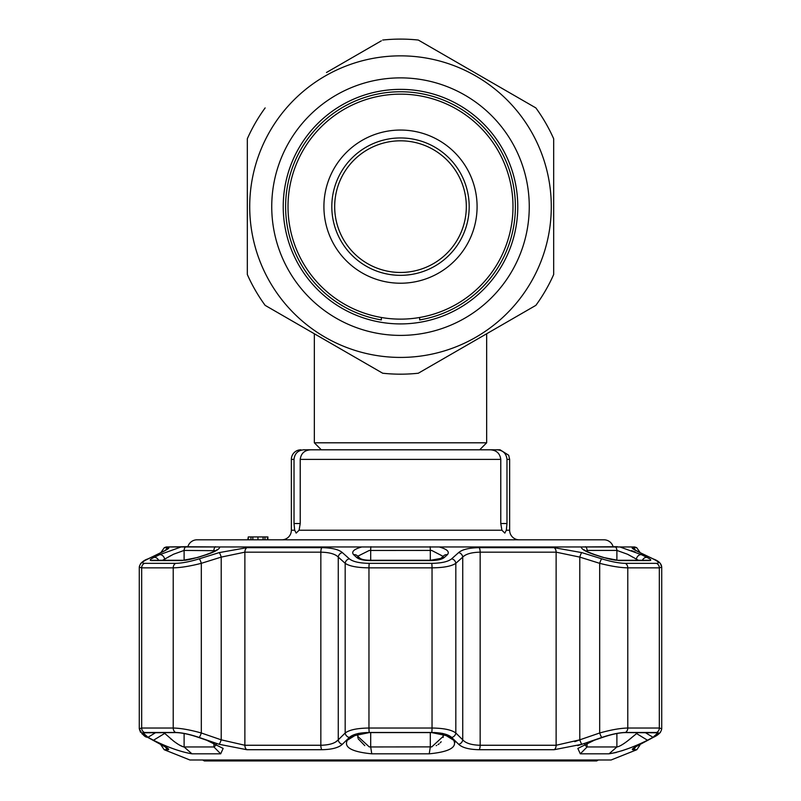 <?xml version="1.0" encoding="UTF-8"?>
<svg xmlns="http://www.w3.org/2000/svg" width="801" height="801" viewBox="0 0 801 801"><rect width="100%" height="100%" fill="white"/><g stroke="black" fill="none" stroke-linecap="round" stroke-linejoin="round"><path stroke-width="1.2" d="M321.341 449.812L314.342 442.803L486.658 442.803L486.658 333.767M466.322 206.638A65.822 65.822 0 0 0 400.5 140.816A65.822 65.822 0 0 0 334.678 206.638A65.822 65.822 0 0 0 400.5 272.46A65.822 65.822 0 0 0 466.322 206.638M469.186 206.638A68.686 68.686 0 0 0 400.5 137.952A68.686 68.686 0 0 0 331.814 206.638A68.686 68.686 0 0 0 400.5 275.334A68.686 68.686 0 0 0 469.186 206.638M283.224 206.638A117.276 117.276 0 0 1 400.5 89.362A117.276 117.276 0 0 1 517.776 206.638A117.276 117.276 0 0 1 400.5 323.914A117.276 117.276 0 0 1 283.224 206.638M271.739 206.638A128.761 128.761 0 0 1 400.5 77.877A128.761 128.761 0 0 1 529.261 206.638A128.761 128.761 0 0 1 400.5 335.399A128.761 128.761 0 0 1 271.739 206.638M249.712 206.638A150.788 150.788 0 0 0 400.5 357.426A150.788 150.788 0 0 0 551.288 206.638A150.788 150.788 0 0 0 400.5 55.85A150.788 150.788 0 0 0 249.712 206.638M247.319 274.503L247.319 206.638L247.319 274.503A167.539 167.539 0 0 0 265.141 305.361L321.351 337.812M535.859 107.915L418.312 40.05L535.859 107.915A167.539 167.539 0 0 1 553.681 138.773L553.681 274.503A167.539 167.539 0 0 1 535.859 305.361L418.312 373.226A167.539 167.539 0 0 1 382.688 373.226L265.141 305.361M469.346 343.759L479.649 337.812M519.889 314.583L535.859 305.361M366.778 364.044L382.688 373.226M326.478 72.501L381.326 40.831M376.51 43.614L371.614 46.438M382.688 40.05A167.539 167.539 0 0 1 418.312 40.05M247.319 206.638L247.319 138.773A167.539 167.539 0 0 1 265.141 107.915M381.356 319.919L381.356 317.486L381.356 319.919A114.883 114.883 0 0 1 285.617 206.638A114.883 114.883 0 0 1 400.5 91.755A114.883 114.883 0 0 1 515.383 206.638A114.883 114.883 0 0 1 419.644 319.919L419.644 317.486L419.644 319.919M323.914 206.638A76.586 76.586 0 0 1 400.5 130.052A76.586 76.586 0 0 1 477.086 206.638A76.586 76.586 0 0 1 400.5 283.224A76.586 76.586 0 0 1 323.914 206.638M512.99 206.638A112.49 112.49 0 0 1 400.5 319.128A112.49 112.49 0 0 1 288.01 206.638A112.49 112.49 0 0 1 400.5 94.148A112.49 112.49 0 0 1 512.99 206.638M598.327 759.989L596.665 760.95L204.335 760.95L202.673 759.989M281.792 539.804A9.572 9.572 0 0 0 291.364 530.222L294.668 530.222L296.17 533.096L294.668 530.222L294.017 523.524L294.017 459.384L291.364 459.384L291.364 530.222M294.017 523.524L300.225 523.524L299.093 530.222L296.17 533.096M506.983 523.524L506.332 530.222L504.83 533.096L501.907 530.222L500.775 523.524L506.983 523.524L506.983 459.384C506.352 453.506 503.068 450.322 497.151 449.812L500.064 449.812L508.695 455.238L509.636 459.384L506.983 459.384M519.208 539.804A9.572 9.572 0 0 1 509.636 530.222L506.332 530.222M315.734 449.812L303.849 449.812C297.942 450.312 294.668 453.506 294.017 459.384M300.936 449.812A9.572 9.572 0 0 0 291.364 459.384M197.567 557.526A4.786 0.791 72.2 0 1 197.697 557.356A4.786 0.791 72.2 0 1 197.897 557.416L181.917 560.56L151.579 560.56C149.196 560.46 149.997 559.408 153.992 557.416L159.499 554.713L181.046 546.973L166.228 546.973L187.875 546.683A9.572 9.572 0 0 1 197.056 539.804L603.944 539.804A9.572 9.572 0 0 1 613.125 546.683M267.414 539.804L267.414 536.93L263.098 536.93L263.098 539.804M264.961 539.804L264.961 536.93L248.27 536.93L248.27 539.804M257.962 536.93L257.962 539.804M250.973 539.804L250.973 536.93L252.836 536.93L252.836 539.804M267.904 536.93L267.904 539.804M248.27 536.93L247.779 539.804M485.266 449.812L497.151 449.812L479.659 449.812L486.658 442.803M323.674 449.812L477.326 449.812M300.225 523.524L300.225 459.384C301.046 453.356 304.55 450.172 310.738 449.812L490.262 449.812C496.44 450.162 499.944 453.356 500.775 459.384L500.775 523.524M451.644 558.828A4.786 4.295 47.6 0 1 455.819 563.323C451.594 566.207 443.674 567.719 432.039 567.849L368.961 567.849C357.366 567.719 349.436 566.217 345.181 563.323A4.786 4.295 -47.6 0 1 349.356 558.828C352.911 561.711 359.559 563.213 369.311 563.343L431.689 563.343C441.471 563.213 448.119 561.701 451.644 558.828L458.613 552.61C462.297 549.466 469.136 547.824 479.118 547.664L554.082 547.664L581.806 552.61L601.751 558.828C611.183 561.711 619.023 563.213 625.251 563.343L656.44 563.343C659.954 563.213 658.762 561.701 652.885 558.828L639.919 552.61C633.431 549.466 631.018 547.824 632.69 547.664L636.695 547.664L634.772 546.973L619.954 546.973L641.501 554.713L647.008 557.416C651.003 559.418 651.814 560.46 649.421 560.56L619.083 560.56L603.103 557.416L594.632 554.713C585.861 551.769 581.396 549.186 581.236 546.973L617.331 546.713M632.139 548.004L633.211 548.995M633.291 549.045L640.399 552.78A4.786 3.504 -64.7 0 1 640.84 553.04M635.283 552.029L631.488 550.597M439.218 546.973C447.138 549.176 449.852 551.759 447.369 554.713L444.405 557.416C441.992 559.418 437.466 560.46 430.838 560.56L370.162 560.56C363.504 560.46 358.988 559.408 356.595 557.416A4.786 4.285 -47.2 0 1 360.12 558.407L357.166 555.684A4.786 4.295 -47.5 0 0 353.631 554.713C351.138 551.769 353.862 549.186 361.782 546.973L581.236 546.973M358.287 733.686L357.737 736.309L369.231 746.882L370.693 746.963L431.769 746.882L443.263 736.309L442.713 733.686M443.113 556.345L431.769 550.477L430.307 550.427L369.231 550.477L357.967 556.114M584.82 744.129L584.73 744.94L587.073 746.963L616.89 746.963L609.05 753.821L580.314 753.821L577.841 748.444L594.312 740.244L602.793 737.31C611.714 734.297 619.173 732.725 625.17 732.575L657.931 732.815L653.005 737.31L647.498 740.244C633.16 747.353 620.344 751.879 609.05 753.821L616.37 752.469M621.606 750.887L627.323 748.895M159.99 743.779A4.786 3.474 -62.6 0 0 160.44 744.079A4.786 3.474 -62.6 0 0 160.941 744.279C167.419 747.713 169.832 749.526 168.17 749.706L164.165 749.706L189.877 759.989L611.123 759.989L636.835 749.706L632.83 749.706C631.178 749.516 633.591 747.703 640.059 744.279L653.015 737.441C658.903 734.287 660.084 732.625 656.57 732.474L625.361 732.474C619.053 732.635 611.213 734.297 601.851 737.441L582.027 744.239M454.978 742.317L454.317 740.965M577.661 745.631L581.906 744.279L554.172 749.706L479.158 749.706C469.106 749.516 462.267 747.703 458.653 744.279L451.664 737.441C448.149 734.287 441.491 732.625 431.709 732.474L369.291 732.474C359.479 732.635 352.82 734.297 349.336 737.441L342.347 744.279C338.693 747.713 331.864 749.526 321.842 749.706L246.828 749.706L219.094 744.279L199.149 737.441C189.747 734.287 181.917 732.625 175.639 732.474L144.43 732.474C140.926 732.635 142.107 734.297 147.985 737.441L160.941 744.279M400.5 732.575L431.679 732.575L449.391 736.259L453.686 740.244C457.311 747.353 449.161 751.879 429.236 753.821L371.764 753.821C351.839 751.879 343.679 747.343 347.314 740.244L351.609 736.259L369.321 732.575L400.5 732.575M349.336 737.441A4.786 4.255 44.9 0 1 345.181 732.995L345.181 563.323L338.262 557.106C335.239 553.992 329.431 552.35 320.841 552.169L244.876 552.169L221.216 557.106L201.321 563.323C190.017 566.207 180.646 567.719 173.216 567.849L141.677 567.849L139.274 567.178L139.274 728.77L141.677 728.029L173.216 728.029C180.646 728.169 190.007 729.831 201.321 732.995L221.216 739.834L244.876 745.26L320.841 745.26C329.431 745.06 335.249 743.248 338.262 739.834L345.181 732.995C349.376 729.841 357.306 728.179 368.961 728.029L432.039 728.029C443.664 728.169 451.594 729.831 455.819 732.995L462.738 739.834C465.721 743.238 471.529 745.05 480.159 745.26L556.124 745.26L579.784 739.834L574.798 741.656M616.89 733.506L616.89 746.963C619.113 746.662 622.647 744.68 627.483 741.015L637.826 732.575M638.447 560.269L627.483 554.232L616.89 550.427L587.073 550.427A4.786 3.805 -90 0 0 585.641 546.683M617.201 546.703L615.228 546.683A4.786 4.416 -90 0 1 616.89 550.427L616.89 560.249M155.734 732.575L147.995 737.31L143.069 732.815L175.83 732.575C181.867 732.735 189.326 734.307 198.207 737.31L206.688 740.244L223.159 748.444L220.686 753.821L191.95 753.821C180.646 751.879 167.83 747.343 153.502 740.244L164.716 733.386L173.517 741.015C178.343 744.67 181.877 746.652 184.11 746.963L213.927 746.963L216.27 744.94L216.18 744.129M215.539 550.698L184.11 550.427L173.517 554.232L162.553 560.269M631.358 737.921L628.805 739.994M627.453 741.035L626.612 741.656M623.128 744.079L622.227 744.65M442.563 733.386L453.686 740.244M450.703 737.31L447.018 735.028M642.382 560.269A4.786 3.494 -63.8 0 1 647.008 557.416M636.284 560.269L636.284 559.218A4.786 3.494 -64 0 1 641.501 554.713M603.103 557.416A4.786 0.791 -72.2 0 1 603.303 557.356L594.843 554.652A4.786 0.791 -72.3 0 0 594.632 554.713M364.795 745.631L358.177 738.812M357.887 737.751L357.767 736.94M443.253 736.63L443.173 737.421M441.171 741.766L440.25 742.817M439.148 743.809L438.077 744.58M436.725 745.371L436.205 745.631M356.595 557.416L353.631 554.713M370.162 560.56A4.786 0.531 -90 0 1 370.342 560.269L430.658 560.269L440.88 558.407L443.834 555.684A4.786 4.295 47.5 0 1 447.369 554.713M163.174 732.575L164.716 733.386L164.716 732.575M153.502 740.244L147.995 737.31M183.679 546.713L219.764 546.973C219.614 549.176 215.149 551.759 206.368 554.713L197.897 557.416M216.48 550.467L216.891 549.716C217.251 550.137 213.677 551.779 206.157 554.652A4.786 0.791 72.3 0 1 206.368 554.713M153.992 557.416A4.786 3.494 63.8 0 1 158.618 560.269M159.499 554.713A4.786 3.494 64 0 1 164.716 559.218L164.716 560.269M183.179 746.812L179.424 745.03M177.622 743.919L176.59 743.218M174.368 741.646L173.647 741.105M171.114 739.143L170.463 738.612M165.697 558.557L170.353 555.844M184.11 560.239L184.11 550.427A4.786 4.416 -90 0 1 185.772 546.683L184.951 546.683M653.005 737.31L645.266 732.575M636.284 732.575L636.284 733.386L647.498 740.244M479.118 547.664A4.786 1.592 90 0 1 480.159 552.169C471.599 552.34 465.792 553.992 462.738 557.106L455.819 563.323L455.819 732.995A4.786 4.255 135.1 0 1 451.664 737.441M338.082 740.034L335.629 741.986M601.851 737.441A4.786 0.791 -109.2 0 1 599.679 732.995C610.953 729.841 620.314 728.179 627.784 728.029L659.323 728.029L661.726 728.76L661.726 567.178L659.323 567.849L627.784 567.849C620.395 567.719 611.023 566.217 599.679 563.323L579.784 557.106L556.124 552.169L480.159 552.169L480.159 745.26A4.786 1.592 90 0 1 479.158 749.706M581.806 552.61A4.786 0.791 107.1 0 0 579.784 557.106L579.784 739.834L599.679 732.995L599.679 563.323A4.786 0.791 107.6 0 1 601.751 558.828M652.885 558.828A4.786 3.504 -64.1 0 1 653.426 559.018L653.426 559.018A4.786 3.504 -64.1 0 1 653.956 559.358M639.919 552.61A4.786 3.504 -64.7 0 1 640.399 552.78L653.426 559.018C658.662 560.91 661.426 563.624 661.726 567.178L661.726 728.76C661.205 732.154 658.492 734.968 653.586 737.22L653.586 737.22A4.786 3.464 61.9 0 1 653.015 737.441M160.16 553.04A4.786 3.504 64.7 0 1 160.601 552.78A4.786 3.504 64.7 0 1 161.081 552.61L148.115 558.828C142.228 561.711 141.046 563.213 144.56 563.343L175.749 563.343C182.017 563.213 189.857 561.701 199.249 558.828L219.194 552.61L246.918 547.664L321.882 547.664C331.904 547.834 338.743 549.476 342.387 552.61L349.356 558.828M166.548 549.626L165.627 550.197A4.786 4.706 -90 0 1 168.31 547.664C169.972 547.834 167.559 549.476 161.081 552.61M147.044 559.358A4.786 3.504 64.1 0 1 147.574 559.018A4.786 3.504 64.1 0 1 148.115 558.828M199.149 737.441A4.786 0.791 109.2 0 0 201.321 732.995L201.321 563.323A4.786 0.791 -107.6 0 0 199.249 558.828M219.094 744.279A4.786 0.791 108.7 0 0 221.216 739.834L221.216 557.106A4.786 0.791 -107.1 0 0 219.194 552.61M340.625 745.631L342.347 744.279A4.786 4.265 45.7 0 1 338.262 739.834L338.262 557.106A4.786 4.305 -48.4 0 1 342.387 552.61M458.613 552.61A4.786 4.305 48.4 0 1 462.738 557.106L462.738 739.834A4.786 4.265 134.3 0 1 458.653 744.279M581.906 744.279A4.786 0.791 -108.7 0 1 579.784 739.834M167.599 748.204L147.414 737.22A4.786 3.464 -61.9 0 0 147.985 737.441M165.517 746.953A4.786 4.706 90 0 0 168.17 749.706L168.731 749.335M640.059 744.279A4.786 3.474 62.6 0 0 640.56 744.079A4.786 3.474 62.6 0 0 641.01 743.779M358.437 733.386L347.314 740.244M350.297 737.31L353.972 735.028M440.88 558.407L440.88 558.407A4.786 4.285 47.2 0 1 444.405 557.416M628.354 554.662L634.642 558.137M299.093 530.222L501.907 530.222M500.775 459.384L300.225 459.384M370.913 546.683A4.786 0.611 -90 0 0 370.693 550.427L370.693 560.269M370.693 732.575L370.693 746.963L371.764 753.821M369.311 563.343A4.786 0.531 90 0 0 368.961 567.849L368.961 728.029A4.786 0.531 90 0 0 369.291 732.474M184.11 733.506L184.11 746.963L191.95 753.821M430.307 732.575L430.307 746.963L429.236 753.821M619.083 560.56A4.786 3.855 -90 0 0 617.771 560.269L647.919 560.269A4.786 4.385 90 0 1 649.421 560.56M617.771 560.269L617.771 560.269C614.567 560.269 609.751 559.298 603.303 557.356M430.307 560.269L430.307 550.427A4.786 0.611 -90 0 0 430.087 546.683M220.686 753.821L213.927 746.963L213.927 743.078M213.927 551.579L213.927 550.427A4.786 3.805 -90 0 1 215.359 546.683M151.579 560.56A4.786 4.385 -90 0 1 153.081 560.269L183.229 560.269A4.786 3.855 90 0 0 181.917 560.56M361.782 546.973L219.764 546.973M587.073 550.427L587.073 551.579M587.073 743.078L587.073 746.963L580.314 753.821M431.709 732.474A4.786 0.531 90 0 0 432.039 728.029L432.039 567.849A4.786 0.531 90 0 0 431.689 563.343M321.842 749.706A4.786 1.592 90 0 1 320.841 745.26L320.841 552.169A4.786 1.592 -90 0 1 321.882 547.664M246.918 547.664A4.786 3.114 -90 0 0 244.876 552.169L244.876 745.26A4.786 3.114 90 0 0 246.828 749.706M175.639 732.474A4.786 3.855 90 0 1 173.216 728.029L173.216 567.849A4.786 3.855 -90 0 1 175.749 563.343M144.56 563.343A4.786 4.385 -90 0 0 141.677 567.849L141.677 728.029A4.786 4.385 90 0 0 144.43 732.474M164.165 749.706L161.161 745.26L162.653 745.26M161.882 552.169L160.781 552.69M638.347 745.26L639.839 745.26L639.839 744.459M639.839 552.51L639.128 552.169M656.57 732.474A4.786 4.385 -90 0 0 659.323 728.029L659.323 567.849A4.786 4.385 90 0 0 656.44 563.343M625.251 563.343A4.786 3.855 90 0 1 627.784 567.849L627.784 728.029A4.786 3.855 -90 0 1 625.361 732.474M554.082 547.664A4.786 3.114 90 0 1 556.124 552.169L556.124 745.26A4.786 3.114 90 0 1 554.172 749.706M632.69 547.664A4.786 4.706 90 0 1 635.373 550.197M166.228 546.973L164.305 547.664L168.31 547.664M632.83 749.706A4.786 4.706 -90 0 0 635.483 746.953M314.342 442.803L314.342 333.767M509.636 459.384L509.636 530.222M634.772 546.973L169.502 546.973M183.229 560.269C185.121 560.55 189.937 559.579 197.697 557.356L206.157 554.652M584.52 550.467L584.109 549.716C584.58 550.497 588.154 552.139 594.843 554.652M161.161 745.26L160.45 744.089M639.839 552.169L636.695 547.664M657.16 561.01L658.812 562.122M660.485 563.724L661.726 567.178M166.548 549.786L143.609 561.151M142.047 562.222L140.515 563.724M164.305 547.664L161.161 552.169M147.574 559.018C142.958 560.53 139.584 564.174 139.274 567.178L139.274 567.178M147.414 737.22C145.011 737.31 142.308 734.497 139.274 728.76L140.535 732.304M143.519 734.928L141.867 733.686M660.475 732.284L659.003 733.796M657.381 734.998L653.736 737.14M639.839 745.26L636.835 749.706M634.622 747.363L653.586 737.22M370.342 560.269C365.446 560.219 362.042 559.599 360.12 558.407L360.12 558.407"/></g></svg>
